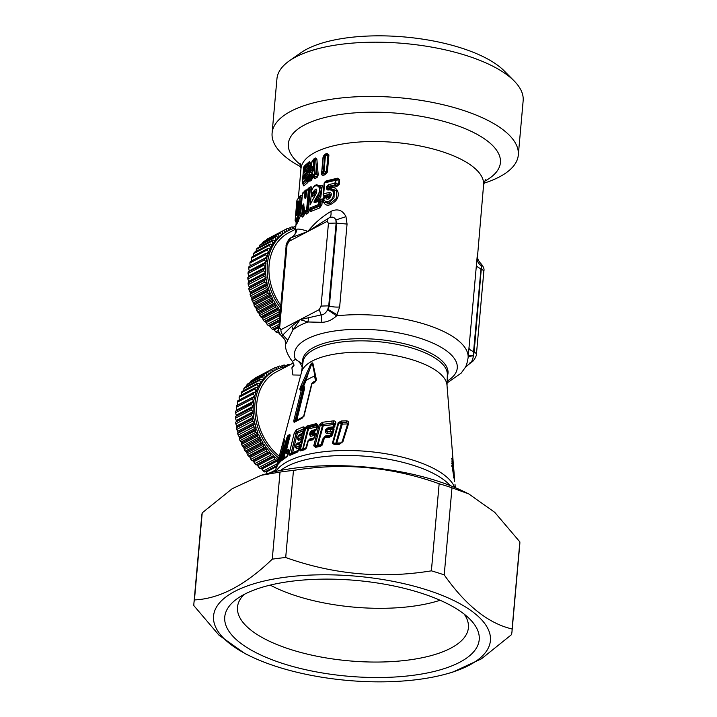 <?xml version="1.0" encoding="UTF-8"?>
<svg xmlns="http://www.w3.org/2000/svg" width="717" height="717" viewBox="0 0 717 717"><rect width="100%" height="100%" fill="white"/><g stroke="black" fill="none" stroke-linecap="round" stroke-linejoin="round"><path stroke-width="1.08" d="M301.409 372.679L303.085 361.682A72.435 27.255 5.1 0 1 379.696 341.803A72.435 27.255 5.1 0 1 447.336 374.552L447.032 385.674M302.825 363.394L302.771 363.143A72.973 27.461 5.1 0 1 379.902 339.625A72.973 27.461 5.1 0 1 438.876 358.24A72.973 27.461 5.1 0 1 447.372 376.04L447.283 376.282M454.381 480.049L453.942 477.477C452.436 469.572 451.827 463.182 452.122 458.324L452.759 457.831L453.01 459.642L446.987 385.101A73.161 27.533 -174.9 0 0 437.827 371.818A73.161 27.533 -174.9 0 0 378.701 353.158A73.161 27.533 -174.9 0 0 301.552 372.123L280.114 453.126M314.655 375.269L314.539 376.102A74.263 27.945 -174.9 0 0 309.959 378.2A74.263 27.945 -174.9 0 0 306.096 380.521L307.763 374.821L302.547 386.418L300.853 386.131C299.778 388.542 299.572 389.896 300.226 390.173L301.552 389.143L293.755 420.789L294.113 422.367L302.404 418.029L304.196 415.322L311.994 383.676L314.136 382.896C316.107 381.229 316.762 379.651 316.089 378.155L312.988 363.698C312.513 362.264 311.608 362.739 310.291 365.114L300.853 386.131M307.763 374.821L311.079 365.518C311.814 363.671 312.334 363.394 312.648 364.693L315.623 379.392L316.089 378.155M312.988 363.698L313.132 367.382M282.238 445.167L283.179 441.977L284.38 439.682L284.515 440.525L280.714 459.964L279.433 462.689L278.277 464.078L278.214 462.877L277.596 463.989L275.911 469.017L282.238 445.167L284.291 445.212M334.131 429.053L332.554 434.681L331.218 435.362L330.519 435.416L331.182 433.005L332.392 431.329L330.591 431.526L332.383 431.365L331.299 435.237L332.401 431.293L334.131 429.053L326.97 429.797L327.328 433.435L325.33 432.718L325.482 429.671L326.038 429.635L325.957 431.482L327.176 431.921L330.591 431.526L330.403 429.402M326.97 429.797L327.095 429.286L331.738 428.874L333.898 427.816L335.753 423.326C335.995 421.713 335.251 420.888 333.53 420.852L322.345 422.286L319.199 424.67L313.741 445.795L315.471 447.256L319.872 446.583L321.987 445.347L324.505 437.8L329.381 437.325L331.532 436.259L332.554 434.681M295.897 444.925L296.524 444.065L296.157 445.105L298.801 444.074C299.939 443.805 300.369 444.406 300.082 445.875L299.267 449.183L297.125 452.266L289.883 455.349L291.156 453.18L296.103 433.023L294.23 433.095L296.345 429.824L303.022 426.982C304.169 426.705 304.6 427.314 304.322 428.793L303.506 432.082L301.346 435.183L298.308 436.33L300.907 435.524L301.283 437.487L298.182 438.723L297.976 436.339M296.211 444.881L299.24 443.724L301.382 440.632L302.198 437.334C302.484 435.855 302.054 435.255 300.907 435.524M289.883 455.349L289.283 453.261L291.873 453.673L290.582 454.372L297.905 451.262L299.607 446.001M341.606 420.987L338.227 422.609L332.383 443.205L334.283 444.477L339.41 444.262L343.013 441.403L348.614 423.46C348.829 421.838 348.032 420.96 346.239 420.807L341.606 420.987L341.704 422.367L338.863 422.725L333.047 443.321L334.588 443.913L339.858 443.689L342.161 441.681L347.718 423.738M306.93 426.059L316.538 423.559L317.748 425.351L316.878 428.721L314.817 431.383L310.452 432.297L310.264 433.05L314.351 432.091L315.552 433.866L314.673 437.253L312.639 439.897L308.301 440.821L306.688 447.22L304.868 449.667L300.36 450.93L299.625 449.962L305.083 427.906L306.93 426.059L307.118 427.171L305.765 427.879L300.315 449.926L300.71 450.401L305.532 448.95M287.687 435.927L289.65 434.296L290.179 435.085L286.325 450.733L288.548 449.29L289.193 450.222L288.091 454.739L286.925 456.729L281.396 460.807L281.297 459.409L286.513 438.49L287.687 435.927L287.965 437.003L281.817 460.242L287.974 455.143M453.01 459.642L453.099 461.058L453.01 459.642M453.099 461.058L453.458 466.615L453.099 461.031L452.561 461.829L451.916 459.032L452.759 457.831M451.629 463.227L453.036 464.078L453.269 466.964M451.719 466.14L453.7 468.129L454.363 476.402L453.502 477.585M451.907 465.808L453.691 467.977L454.354 476.357L453.502 477.54M454.327 475.864L454.56 481.421L454.363 476.438L453.502 477.612M303.865 415.994L302.968 417.204L294.741 421.515L295.081 420.601L293.755 420.789M303.847 387.288L302.189 388.282L303.847 387.288L303.748 388.435L295.978 420.081L295.081 420.601L302.879 388.955L302.063 388.372M300.862 389.322L300.226 390.173L300.862 389.322C300.208 389.385 300.611 388.515 302.081 386.714L309.78 369.138M311.079 365.518L310.291 365.114M313.033 382.484L314.664 382.089L314.136 382.896M312.504 382.851L315.552 381.193L315.695 379.58M311.662 384.357L312.289 383.012A1.775 1.775 0 0 0 311.599 384.025L303.811 415.672L302.404 418.029M294.113 422.367L297.483 419.848L302.968 417.204M280.159 461.381L277.685 463.729M277.596 463.989L278.169 463.227L277.596 463.989M277.712 463.684L275.928 468.972M276.036 468.631L276.681 466.812M283.116 442.138L283.807 443.913L280.858 454.739M284.282 439.826L284.371 441.036M284.38 439.682L284.407 440.874M284.515 440.525L284.658 441.564L284.515 440.525M280.921 459.104L281.019 460.215L280.921 459.104M279.433 462.689L280.535 461.515M278.277 464.078L280.625 460.108L284.479 440.444L284.792 441.412M278.044 463.8L279.513 462.815M278.151 463.164L279.594 462.537M329.381 437.325L330.895 435.846L331.532 436.259L330.895 435.846L331.299 435.237M323.914 437.352L325.491 435.954L330.519 435.416L330.367 436.061L325.115 436.635L323.914 437.352L324.505 437.8L324.64 436.895L329.838 436.393L331.218 435.362M322.856 443.841L321.091 445.365M321.987 445.347L321.44 445.06L321.987 445.347M319.872 446.583L321.028 445.347M315.471 447.256L316.089 446.279L320.84 445.436M321.763 444.603L320.893 445.391L316.089 446.279L313.741 445.795M319.199 424.67L320.409 424.751L314.987 445.866L317.174 445.311L317.703 445.804L323.197 425.844L333.539 424.527L333.683 422.994L322.695 424.374L322.229 425.522L320.409 424.751L322.695 424.374L322.345 422.286M322.489 422.259L323.08 425.038L322.229 425.522M331.837 421.022L332.016 423.147L333.692 422.958L334.472 423.899L333.683 422.994L333.53 420.852M334.489 423.837L333.539 424.527L333.253 427.395L327.606 428.345L332.724 427.592L333.575 426.902M333.665 426.776L334.481 423.864L335.753 423.326L334.481 423.864L333.665 426.776L334.929 426.23M327.454 428.3L328.511 427.386L332.867 426.947L332.661 427.673L333.898 427.816L333.253 427.395L331.738 428.874M327.095 429.286L326.432 429.107L327.095 429.286L327.606 428.345L326.432 429.107L327.606 428.345M327.239 428.425L327.051 428.515A2.07 2.07 0 0 0 326.423 429.008L325.33 432.718M298.308 436.33L298.622 435.515L298.308 436.33L298.622 435.515L302.126 434.17L303.838 428.918M302.198 437.334L301.74 438.15L301.283 437.487L301.74 438.15M301.382 440.632L300.925 441.448M299.24 443.724L300.853 441.063L301.723 437.46M296.39 444.137L300.441 442.362M298.801 444.074L299.177 446.037L296.076 447.274L295.879 444.89M300.082 445.875L299.625 446.691L299.177 446.037L299.625 446.691M299.267 449.183L298.81 449.998M297.125 452.266L298.326 450.912M296.103 433.023L296.784 431.777L296.103 433.023M296.345 429.824L296.784 431.777L303.39 428.936L303.883 429.833M303.022 426.982L303.39 428.936M304.322 428.793L303.847 429.617M303.506 432.082L303.04 432.898M301.346 435.183L302.547 433.821M339.41 444.262L340.333 443.608L334.588 443.913L334.283 444.477M332.383 443.205L335.753 443.106L336.085 443.796L336.748 443.07L342.287 424.123L348.077 423.926L346.293 422.17L341.704 422.367L341.292 423.666L338.227 422.609M346.239 420.807L346.293 422.17L347.718 423.72M348.614 423.46L347.924 424.195M305.083 427.906L307.62 428.775L308.086 427.646L307.118 427.171L316.663 424.643L316.538 423.559M317.299 425.862L317.748 425.351L317.299 425.862L316.663 424.643L317.299 425.862L316.663 424.643L316.717 426.893L308.507 428.981L308.364 428.13L307.62 428.775M316.43 429.232L315.095 430.89L310.757 431.786L311.492 431.096L315.597 430.567L317.38 425.79M314.817 431.383L315.095 430.89M310.452 432.297L310.757 431.786M314.351 432.091L314.476 433.167L310.416 434.152L309.896 433.552L310.515 434.941L314.575 434.018L314.539 435.416L310.712 436.321L309.52 434.547L310.273 432.611M315.104 434.377L314.476 433.167L315.104 434.377L315.552 433.866L315.104 434.377L314.476 433.167L315.166 434.735L313.876 438.024L309.717 438.983L308.606 440.31L313.41 439.091L315.193 434.314M314.673 437.253L314.234 437.764L314.673 437.253M312.639 439.897L314.234 437.764M308.301 440.821L308.606 440.31M306.688 447.22L306.329 447.713L306.688 447.22M304.868 449.667L306.329 447.713M300.36 450.93L303.067 449.308L302.744 448.806L299.625 449.962M286.513 438.49L287.929 438.679L288.575 437.451L287.965 437.003L289.919 435.38L289.65 434.296M288.548 449.29L288.808 450.393L286.594 451.835L286.253 451.118L286.764 452.597L288.969 451.118L288.808 450.393M286.925 456.729L287.338 456.164L286.925 456.729M281.396 460.807L281.817 460.242L281.396 460.807M281.297 459.409L282.946 458.781L283.439 459.203M453.942 477.477L454.363 479.924M453.036 464.078L452.561 461.829L451.889 461.766M454.211 474.609L453.019 467.278M453.511 474.833L453.78 476.447M302.717 364.084L295.377 359.325A11.83 9.939 -109.9 0 1 302.189 367.561M300.755 375.134L292.886 374.964L291.9 367.812L293.853 364.621M293.352 362.981L276.305 371.908A51.741 41.38 62.4 0 0 279.289 456.272M304.035 416.201L296.426 420.538L295.978 420.081L296.838 419.965L304.617 388.318L301.552 389.143L302.18 388.291A1.775 1.775 0 0 0 302.054 388.372L300.728 389.412M306.096 380.521L303.345 386.813L302.547 386.418L302.825 388.058L304.277 386.723L304.617 388.318M313.589 381.847L315.597 381.068M280.526 459.086L279.89 461.452M329.838 436.393L330.304 436.133M324.416 438.069L322.605 439.163L325.491 435.954M323.08 425.038L323.197 425.844L322.426 425.647L317.255 445.275L321.126 444.728L322.605 439.163M317.703 445.804L317.174 445.311M332.661 427.673L332.177 427.95M328.511 427.386L325.482 429.671M327.328 433.435L331.182 433.005M298.487 435.595L297.994 436.375M298.129 438.589L297.743 437.979M298.182 438.723L301.319 437.711L301.776 438.383M296.596 444.011L300.799 441.708M300.468 442.335L296.255 444.253M296.022 447.13L295.637 446.53M296.076 447.274L295.655 446.592L296.121 447.48L299.177 446.037M299.222 446.288L299.321 447.722L296.408 448.878L295.637 447.076M298.362 450.885L291.873 453.673M298.693 450.258L291.219 453.153L296.148 433.059L297.403 433.238L303.533 430.63L303.434 429.169L296.946 431.912M299.034 435.237L299.679 434.439L298.675 435.461L302.574 433.794M342.134 442.873L335.923 443.07L341.292 423.666M336.407 443.626L335.753 443.106M342.197 423.397L341.579 423.855L342.287 424.123L341.794 422.403L346.356 422.268M308.364 428.13L308.086 427.646L316.762 425.495L317.362 426.221L315.847 430.101L316.054 429.501L311.868 430.451L310.183 432.234M317.308 425.997L316.762 425.423M315.122 434.529L314.575 433.946M312.917 439.396L313.661 438.625L309.341 439.629L308.238 440.525A1.183 1.183 0 0 0 307.898 441.098L305.523 448.959L306.204 448.349M305.191 449.147L305.872 448.537M305.908 448.492L303.067 449.308L308.507 428.981L307.736 428.856L302.744 448.806L303.121 449.281M283.556 459.131L289.023 438.723L288.575 437.451L290.107 436.16L289.919 435.38M283.439 458.728L282.946 458.781L288.584 437.46M451.809 465.584L453.216 466.435M447.157 381.139A81.729 30.75 5.1 0 0 447.032 351.205A81.729 30.75 5.1 0 0 349.421 329.551A81.729 30.75 5.1 0 0 295.377 359.325L292.393 361.476C293.746 363.761 294.23 365.24 293.836 365.903M293.871 365.742L291.9 367.812M303.345 386.813L303.246 387.485M315.731 379.508L315.489 380.458L314.539 376.102M315.175 381.238L315.489 380.458M280.616 459.893L280.015 457.993L280.822 459.534L280.41 457.984L281.333 454.892C282.265 453.036 282.328 453.01 281.512 454.793M297.833 438.481L298.218 438.929L297.833 438.481L297.609 439.028L297.734 438.517M298.218 438.929L298.505 440.328L301.427 439.171L301.283 437.487M295.736 447.032L296.121 447.48L295.736 447.032L295.512 447.578M296.121 447.48L296.408 448.878M291.72 453.144L291.989 453.61L292.59 452.866L297.403 433.238L296.955 431.912L296.184 433.068M299.679 434.439L302.906 433.167M311.868 430.451L310.38 432.001A1.183 1.183 0 0 0 310.049 432.575L309.852 433.328A1.183 1.183 0 0 0 309.825 433.776L309.995 434.206M309.941 433.937L310.515 434.941L309.941 433.937L309.52 434.547M310.515 434.941L310.712 436.321M314.36 437.917L313.661 438.625L314.36 437.917M302.762 448.797L306.177 447.883L307.718 441.744M287.992 438.696L289.265 438.508M288.377 453.09L287.105 453.96L286.549 452.965M287.66 455.68L284.622 457.948M285.483 342.601C285.733 344.312 286.486 343.515 287.75 340.199L293.011 329.811L300.109 319.63L307.96 321.978L321.879 322.318C327.293 322.139 332.186 319.979 336.578 315.838L339.652 306.966L347.055 224.062L345.97 216.642C342.601 210.081 337.564 208.333 330.887 211.407C321.691 216.946 314.055 223.614 307.978 231.403C302.699 229.557 299.034 228.813 296.972 229.171L295.386 233.312M307.817 189.01L310.461 186.922C311.393 186.554 311.823 187.2 311.743 188.867L310.264 189.064L309.645 188.096L310.461 186.922M308.794 188.446L306.5 190.794L305.98 196.628L306.912 190.023L308.758 188.463L309.43 189.422L307.665 209.131L306.751 210.941L306.374 209.893L307.665 209.131L308.435 209.606A1.775 0.663 5.1 0 0 309.905 209.4L308.131 213.012L306.276 214.132L305.119 212.761L303.685 215.942L302.242 217.126L301.373 215.7M304.142 191.511L306.105 189.772L307.127 190.695L305.585 191.493L305.254 190.955L306.105 189.772M300.907 214.885L296.802 224.062C296.533 224.869 296.435 224.564 296.515 223.148M300.109 196.108L300.629 195.32L302.224 195.329M321.978 172.385L321.619 173.012C321.422 174.616 321.951 175.378 323.188 175.306L325.195 174.688L324.882 173.254L322.856 173.873L322.076 173.344M321.619 173.012L322.991 157.668A1.775 0.663 -174.9 0 0 323 157.668L323.017 157.426M323.242 156.378L325.079 154.128L323.672 155.804L326.558 154.522L327.938 155.033L325.384 156.198L324.765 155.338L323.098 157.265L324.093 155.553L326.558 154.522L327.086 153.483L325.079 154.128M327.086 153.483L328.915 154.935L327.938 155.033L326.414 172.17L324.882 173.254L322.578 172.573L322.354 171.623L324.075 170.879L326.414 172.17A1.775 0.663 5.1 0 0 327.391 172.062L325.195 174.688M312.944 160.124L314.046 158.78L311.985 161.415L308.624 177.126L308.794 180.827L307.934 180.433L310.82 178.972L311.572 177.628L312.773 177.753L312.245 176.113L311.716 176.982L309.807 176.068L310.828 174.294L312.442 173.469L313.58 175.011L314.449 174.132L313.204 160.5L312.137 161.352L308.749 177.072L309.412 177.153L309.807 176.068M313.571 176.032L313.15 175.647L313.383 177.171L311.716 176.982L311.572 177.628L310.488 176.776L310.631 176.14L312.711 174.419L313.562 176.015L313.392 177.413L314.682 178.623L316.278 177.897C317.488 177.332 318.115 176.131 318.16 174.285L316.869 159.111L315.57 157.991L314.046 158.78M303.058 184.807L303.766 185.909L307.683 182.638L308.794 180.827L309.878 181.186L311.25 180.388L312.773 177.753M309.036 175.136L309.278 168.62L310.542 163.413L309.565 161.504L305.299 165.17M314.996 195.123L312.755 196.216C311.653 196.575 311.205 195.804 311.42 193.886M316.269 184.869L320.239 187.567L318.635 195.4L320.849 196.79L322.292 185.192L314.835 185.703M320.849 196.79L319.038 199.685L320.365 199.218C321.53 198.779 322.148 199.371 322.238 200.993L320.965 201.092L320.616 204.981A1.775 0.663 -174.9 0 0 321.888 204.874L322.238 200.993M310.282 208.979L310.82 209.669L319.101 206.362L318.196 205.878L319.128 204.175L320.616 204.981L319.101 206.362L319.576 208.002L321.888 204.874M319.576 208.002L311.384 211.282C310.371 211.64 309.905 210.977 310.004 209.292L310.031 209.086M323.349 194.612L324.048 197.175L323.564 197.722M324.738 182.127L326.163 180.89L337.501 178.192L339.661 179.519L336.165 180.361A1.775 0.663 -174.9 0 0 335.135 180.406L324.676 182.889A1.775 0.663 -174.9 0 0 324.129 183.31L323.152 194.235A1.775 0.663 5.1 0 1 323.708 193.814L328.727 192.532L329.605 194.639L329.937 195.84L324.792 196.915L324.254 195.616A1.775 1.174 -105.7 0 1 323.708 193.814L324.676 182.889A1.775 1.174 74 0 1 325.348 181.777L335.69 179.331L335.915 183.202L335.197 184.852L336.56 185.488L336.757 186.563L339.222 184.43L338.576 184.448L339.016 179.537L337.142 178.909L337.501 178.192M328.44 184.619L334.884 183.247A1.775 0.995 -100.6 0 0 335.197 184.852L328.825 186.25L328.44 184.619L326.576 186.698A1.775 0.663 -174.9 0 1 327.759 186.617L328.825 186.25L329.945 186.805L330.474 187.827L329.748 187.63L329.703 188.141L336.757 186.563M330.044 188.499L329.56 188.204L330.77 187.773C337.053 185.721 341.373 194.881 335.493 200.993C329.193 206.756 324.989 206.568 322.865 200.428L322.901 199.353L323.95 202.122L328.995 203.001L334.014 197.758L334.256 190.946L329.56 188.786L330.77 187.773M321.879 322.318L321.117 314.915C323.51 314.924 325.679 313.212 327.633 309.798L336.578 315.838A91.659 34.488 5.1 0 1 456.648 339.266A91.659 34.488 5.1 0 1 468.165 357.38C468.416 356.582 470.2 356.071 473.516 355.847L473.578 355.3C470.289 355.345 468.515 355.614 468.264 356.107L468.165 357.38C467.296 362.623 466.31 366.02 465.208 367.561L461.165 373.136L447.112 382.932M468.264 356.107L477.307 255.189M281.647 454.802L280.508 455.134L282.193 453.269M280.714 459.731L280.132 456.881M298.505 440.328L297.609 439.028M296.578 444.011L297.582 442.989M308.068 440.722L309.717 438.983M310.031 432.629L309.852 433.22M287.105 453.96L286.522 453.081M287.75 340.199L282.839 334.964L291.837 326.154L300.109 319.63L321.117 314.915L319.253 309.61L321.064 306.069L328.449 223.274L327.122 221.374A5.915 4.732 62.4 0 1 329.318 217.735L307.978 231.403L290.977 237.82M308.713 317.317L307.96 321.978A91.659 34.488 5.1 0 0 293.011 329.811L291.837 326.154M281.539 335.932L281.575 335.968C286.683 341.131 284.658 340.441 285.456 342.816C284.855 348.372 287.167 354.592 292.393 361.476M278.734 328.834L278.734 328.807C278.035 330.519 278.985 332.903 281.584 335.968L282.839 334.964A5.915 4.732 -117.6 0 1 280.965 329.659L319.253 309.61M296.972 229.171C296.354 233.016 294.373 235.884 291.03 237.793L287.033 244.963L279.639 327.759L280.965 329.659M330.887 211.407C331.371 214.67 330.851 216.776 329.318 217.735C332.294 216.48 334.481 217.215 335.879 219.958L345.97 216.642M347.055 224.062L336.757 223.184L335.879 219.958L336.13 223.068L328.449 223.274M337.214 314.745L327.902 309.314L329.363 306.087A11.83 4.454 -174.9 0 0 339.652 306.966M327.633 309.798L328.745 305.863L321.064 306.069M307.88 189.145L308.713 187.971M307.468 189.243L306.912 190.023L310.264 189.064L308.435 209.606L307.557 211.434L308.131 213.012M305.2 213.37L305.209 212.313L305.693 212.564L305.272 211.829L306.751 210.941L307.557 211.434L305.693 212.564L306.276 214.132M305.146 212.044L305.119 212.761L305.066 212.133L303.641 212.304L303.076 214.401L303.685 215.942M301.319 215.181L301.624 215.593L301.248 214.75L302.305 213.899L302.153 212.205L303.21 212.026L302.305 213.899L303.076 214.401L301.624 215.593L302.242 217.126M305.433 190.865L304.573 191M305.693 198.367L306.078 196.834C305.541 198.887 305.433 198.833 305.765 196.682L305.119 191.699L304.465 191.296L305.119 191.699L305.254 190.955L306.159 195.445L305.765 196.682L304.734 197.211L303.9 192.084L302.422 193.94M300.943 209.749A1.775 0.663 5.1 0 1 300.199 209.749C299.589 214.213 298.738 217.592 297.636 219.886L296.157 222.593L296.802 224.062M298.299 221.401L296.623 218.219C297.707 216.534 298.514 213.783 299.034 209.964L300.199 209.749C299.536 214.266 298.496 217.43 297.062 219.232L295.619 221.643L296.336 222.754M300.405 195.974L300.629 195.32M296.892 200.679L299.07 196.754C300.468 195.427 301.095 196.843 300.961 201.02L300.181 209.749L300.979 201.02C301.14 196.834 300.719 195.347 299.715 196.566M323.188 175.306L322.578 172.573L321.816 171.65L322.067 172.618M315.57 157.991L312.8 160.214M316.869 159.111L315.659 159.595L314.933 159.075L313.634 159.774L314.252 160.357L313.419 160.689M318.16 174.285L316.995 174.733L315.659 159.595L314.252 160.357L315.256 173.828L316.995 174.733C317.425 175.889 317.057 176.463 315.883 176.463L316.278 177.897M314.682 178.623L314.27 177.189L315.883 176.463L313.849 175.961L313.58 175.011M313.392 177.413L313.598 176.552L314.27 177.189L313.598 176.552M313.15 175.638L312.245 176.113L310.828 174.294M311.25 180.388L310.82 178.972L309.215 178.381L308.928 177.44M309.878 181.186L309.215 178.381M307.683 182.638L307.432 179.071L308.866 178.551M303.058 184.403L307.235 181.24L306.087 180.415L302.861 183.032L303.766 185.909M309.565 161.504L307.602 163.386L308.964 162.571L309.027 165.699A1.775 0.663 -174.9 0 0 310.353 165.448M310.542 163.413L307.154 164.121L303.712 167.536M308.444 167.599L309.027 165.699L308.14 165.053L307.306 166.765L308.695 167.975L306.392 169.185L308.444 167.599M306.231 170.978L305.657 170.503L304.949 170.951L304.976 171.775L308.462 169.373L309.278 168.62L308.695 167.975M309.52 170.521L308.185 170.78L308.005 169.642M305.621 177.807L305.048 177.323L305.783 176.006L304.671 175.154L306.311 173.864L306.249 172.331L307.154 172.152L306.311 173.864L307.45 174.697L305.783 176.006L307.503 174.76L308.005 172.779A1.775 0.663 -174.9 0 0 309.341 172.519M307.503 174.76L308.713 175.002L307.351 176.49M309.341 176.812L308.068 177.153L307.745 176.212L306.401 177.018L307.674 176.257M316.762 190.614L315.408 192.102L316.726 192.407M310.094 204.954L316.26 192.945L316.672 190.408L314.333 191.833L315.408 192.102L314.028 193.751L314.575 195.374M316.358 184.834C314.073 185.56 312.334 188.105 311.142 192.479L312.755 196.216M311.259 192.64L312.191 194.594L314.028 193.751L313.437 191.645L314.333 191.833L313.472 193.178L311.931 193.886L311.554 192.81L313.114 192.093M316.851 200.643L317.004 201.28L319.038 199.685L316.851 200.635L319.8 195.938L321.709 187.451L316.663 184.744M318.178 200.85L315.471 201.853L318.653 200.688L319.352 201.656L320.965 201.092L319.639 200.348L318.178 200.85L319.639 200.348L320.365 199.218M318.653 200.688L318.169 201.441L319.352 201.656L319.128 204.175L317.873 204.784L318.196 205.878L310.524 208.979L311.384 211.282M310.103 208.656L310.004 209.292M323.448 195.347L324.425 195.956L330.116 194.549L329.937 195.84M324.048 197.175L324.792 196.915L324.317 197.435M325.518 181.706L326.163 180.89M325.608 181.67L337.142 178.909L335.69 179.331L334.884 183.247A1.775 0.663 5.1 0 1 335.915 183.202L338.576 184.448L330.17 187.083M329.614 187.54L327.759 186.617L327.561 188.822L330.367 188.499L336.623 190.641L336.479 198.385L329.919 203.736L323.985 202.176M323.089 199.676L322.865 200.428M476.33 264.869A11.83 4.454 5.1 0 0 480.982 268.705L473.578 351.608L474.143 351.76L473.578 355.3L473.578 351.608C470.63 350.496 469.079 349.215 468.936 347.772M469.859 362.91L471.508 362.04C473.265 362.202 477.137 355.005 476.464 353.786L474.143 351.76L481.555 265.935C478.454 263.802 476.948 261.158 477.02 258.012M476.464 353.786L483.858 270.99L481.537 268.965L481.367 264.116C477.119 259.796 477.45 256.605 477.441 257.215L483.581 184.968L485.409 179.761M281.333 454.892L280.365 456.048M279.872 456.684L280.41 457.984A1.775 1.622 -151.1 0 1 279.997 456.433L280.132 455.806L279.997 456.433L281.494 455.636M473.516 355.847C472.628 359.602 471.813 361.727 471.06 362.237L465.36 367.283M287.033 244.963L286.128 246.012L278.734 328.807L279.639 327.759M301.015 166.918A123.593 46.506 5.1 0 1 287.571 158.511A123.593 46.506 5.1 0 1 272.102 133.066A123.593 46.506 5.1 0 1 402.963 98.068A123.593 46.506 5.1 0 1 502.841 129.598A123.593 46.506 5.1 0 1 518.31 155.042A123.593 46.506 5.1 0 1 483.858 183.229M295.583 229.153L288.727 232.747A51.741 41.38 62.4 0 0 280.813 305.469M304.322 209.14L303.99 208.414L303.641 212.304L303.21 212.026L303.641 207.186C303.228 204.399 303.309 203.906 303.865 205.689L304.671 211.372L305.272 211.829L304.698 210.655L306.374 209.893M300.835 213.72L301.248 214.75L300.683 213.478L301.902 212.868M304.465 191.296L303.9 192.084L305.254 190.955M295.619 221.643L295.126 220.504L295.619 221.643M300.369 196.046L299.661 196.261M323.026 171.408L323.242 172.358L324.075 170.879L325.384 156.198L324.398 156.028M305.048 177.323L304.367 178.596L306.401 177.018L307.001 177.906L308.068 177.153A1.775 0.672 -162.6 0 0 308.606 177.216M312.397 160.913L312.047 161.504M312.827 160.196L313.634 159.774L313.204 160.5M314.449 174.132L315.256 173.828L314.413 175.701L314.145 174.751M314.27 177.189L313.849 175.961M309.672 176.705L310.488 176.776L309.708 178.103L309.412 177.153M305.783 179.483L306.93 178.703L306.087 180.415L305.783 179.483L302.413 182.226L303.739 167.258M302.861 183.032L302.556 182.127M303.721 167.545L304.384 166.012L307.602 163.386L308.14 165.053L304.976 167.419L304.116 169.965L305.057 169.75L304.976 167.419M307.001 165.842L307.306 166.765L305.281 168.334L306.392 169.185L304.008 171.157L304.519 172.51L306.159 171.22L308.185 170.78L308.005 172.779L306.616 170.485L307.898 169.705M317.909 194.836L318.635 195.4L315.166 201.262L314.413 200.697L317.909 194.836C323.681 185.362 313.096 181.455 311.321 192.38L311.554 192.81M316.842 200.635L315.166 201.262C314.234 202.042 314.342 202.239 315.498 201.844L314.987 202.606C313.938 202.893 313.75 202.257 314.413 200.697M316.672 200.706L316.789 201.369M309.816 208.002L310.524 208.979L309.816 208.002L310.524 208.979L310.147 207.903L317.873 204.784M328.942 196.073L329.39 196.799L327.122 197.175L328.825 197.883C329.865 197.578 330.456 196.583 330.591 194.916L329.22 194.334L324.254 195.616L323.331 194.567L323.555 195.624L323.466 194.836M329.39 196.799L330.071 196.906L329.856 197.471L328.494 197.157L326.728 196.53L327.149 196.126M328.574 189.019L329.56 188.786L328.942 189.871L327.947 190.113L328.574 189.019M465.306 367.391L471.625 361.977M518.31 155.042L523.15 100.783A123.593 46.506 -174.9 0 0 514.223 81.021A123.593 46.506 -174.9 0 0 407.803 43.818A123.593 46.506 -174.9 0 0 289.229 60.936A123.593 46.506 -174.9 0 0 276.941 78.807L272.102 133.066M308.758 188.463L308.211 189.243L308.758 188.463M305.272 211.829L304.886 210.789M303.865 205.689L303.874 204.99C303.748 202.194 302.413 205.815 302.583 207.365L303.641 207.186L303.99 208.414L304.51 207.975M300.701 213.836L302.449 193.635M303.246 192.273L302.682 193.07L303.246 192.273M305.119 191.699L304.071 192.246M306.087 196.834C305.541 198.887 305.433 198.833 305.765 196.682M295.234 220.782L296.91 200.563M297.627 199.165L297.035 199.998M301.723 201.02L299.814 201.235C299.948 197.704 299.5 196.485 298.469 197.587M296.623 218.219L295.189 220.666M323.367 156.844L321.816 171.65L322.354 171.623M324.093 155.553L323.726 156.243M308.884 178.399L307.485 178.847L307.925 177.35L308.579 177.431M313.195 175.387L313.356 174.805L313.195 175.387M313.159 174.858L313.311 174.276L313.159 174.858L312.711 174.419L313.159 174.858M312.711 174.419L312.442 173.469M304.384 166.012L303.927 166.747L304.384 166.012M307.602 163.386L307.154 164.121L307.602 163.386M306.616 170.485L306.159 171.22L306.616 170.485M304.241 178.685L306.401 177.018L303.909 179.331L304.367 178.596L303.909 179.331L303.399 177.977L304.34 177.771L304.367 174.24L303.506 176.785L305.075 177.054M306.383 177.027L306.096 178.085L307.001 177.906L307.485 178.847M315.498 201.844L314.987 202.606L318.169 201.441M310.291 209.687L310.147 207.903M310.174 204.515L316.376 193.196C317.228 188.329 316.251 187.818 313.437 191.645M323.331 194.567A1.775 0.663 5.1 0 1 323.152 194.235A1.775 1.775 0 0 0 323.331 195.185M328.727 192.532C335.072 191.636 328.081 203.234 325.733 197.731L327.122 197.175L326.262 196.628L326.979 196.467L324.183 197.426A1.775 1.102 68.8 0 0 324.012 197.471A1.775 1.102 68.8 0 0 323.439 198.546C325.079 202.768 327.983 202.83 332.168 198.734C334.982 192.972 333.907 190.023 328.942 189.871M330.161 195.858L330.071 196.906M329.56 188.204L327.561 188.822A1.775 0.663 -174.9 0 0 326.378 188.903L327.947 190.113M326.405 196.592L322.901 199.362A1.775 1.775 0 0 1 324.012 197.471L326.262 196.628M514.223 81.021L504.266 70.947A111.771 42.061 -174.9 0 0 408.036 37.302A111.771 42.061 -174.9 0 0 300.808 52.789L289.229 60.936M306.114 196.44C305.576 199.165 305.119 199.416 304.734 197.211M297.931 211.237L296.919 214.867L296.48 215.521L296.282 214.347L297.214 203.924L298.164 200.939L298.711 202.508L297.931 211.237M310.936 169.069C311.967 165.968 312.764 165.564 313.338 167.868L313.472 169.069L311.483 172.734C310.542 173.048 310.237 172.331 310.569 170.583L310.936 169.069L312.442 169.311C312.236 166.658 312.504 166.541 313.239 168.961L313.338 167.868M306.007 172.94L304.367 174.24M304.976 171.775L304.519 172.51L304.976 171.775M440.104 600.263A113.546 42.724 5.1 0 1 350.55 606.824A113.546 42.724 5.1 0 1 270.228 585.099M298.684 201.746L298.164 200.939M297.214 203.924L298.173 203.646L297.725 201.602M298.164 202.606L298.604 201.952L298.953 202.346L298.164 202.606M297.223 214.41L296.282 214.347M297.08 214.688L296.48 215.521M297.528 214.033L296.919 214.867M312.899 167.778L313.168 169.75L311.483 172.734M313.374 170.162L313.472 169.069M312.872 171.291L312.003 172.465M312.352 171.56L312.074 170.825L310.569 170.583M328.825 197.883L329.291 197.793M297.241 214.078L298.173 203.646L299.312 203.897M313.186 170.054L312.442 169.311L312.074 170.825L313.437 169.535M312.782 171.399L312.469 170.682L313.033 170.789M295.691 227.934A53.811 43.029 62.4 0 0 287.759 230.919A53.811 43.029 62.4 0 0 270.802 289.829A53.811 43.029 62.4 0 0 280.589 307.969M277.873 332.392A53.811 43.029 62.4 0 0 278.653 332.876L280.347 334.848A56.177 44.92 62.4 0 0 280.446 334.902M248.656 281.342L265.64 272.442A53.811 43.029 62.4 0 1 265.613 268.301L247.858 277.362A56.177 44.92 62.4 0 0 247.867 279.047L248.656 281.342A53.811 43.029 62.4 0 0 248.718 282.534L248.073 282.955A56.177 44.92 62.4 0 0 248.243 284.658L249.131 286.728A53.811 43.029 62.4 0 0 249.31 287.929L248.817 288.601A56.177 44.92 62.4 0 0 249.14 290.304L250.108 292.142A53.811 43.029 62.4 0 0 250.385 293.334L250.063 294.239A56.177 44.92 62.4 0 0 250.538 295.924L251.559 297.51A53.811 43.029 62.4 0 0 251.945 298.684L251.81 299.796A56.177 44.92 62.4 0 0 252.429 301.454L253.477 302.771A53.811 43.029 62.4 0 0 253.97 303.918L254.033 305.227A56.177 44.92 62.4 0 0 254.795 306.831L255.844 307.88A53.811 43.029 62.4 0 0 256.426 308.982L256.704 310.461A56.177 44.92 62.4 0 0 257.6 311.994L258.631 312.773A53.811 43.029 62.4 0 0 259.303 313.822L259.805 315.453A56.177 44.92 62.4 0 0 260.818 316.896L261.813 317.398A53.811 43.029 62.4 0 0 262.565 318.384L263.3 320.132A56.177 44.92 62.4 0 0 264.421 321.476L265.344 321.7A53.811 43.029 62.4 0 0 266.168 322.614L267.145 324.451A56.177 44.92 62.4 0 0 268.364 325.679L269.189 325.643A53.811 43.029 62.4 0 0 270.085 326.468L271.295 328.377A56.177 44.92 62.4 0 0 272.603 329.47L273.311 329.175A53.811 43.029 62.4 0 0 274.252 329.901L275.713 331.854A56.177 44.92 62.4 0 0 277.094 332.805L278.931 331.846M248.674 276.027L265.657 267.127A53.811 43.029 62.4 0 1 266.025 263.085L248.163 271.886A56.177 44.92 62.4 0 0 248.019 273.527L248.674 276.027A53.811 43.029 62.4 0 0 248.638 276.959M249.193 270.847L266.177 261.947A53.811 43.029 62.4 0 1 266.93 258.048L264.707 258.344L248.978 266.581A56.177 44.92 62.4 0 0 248.682 268.158L249.193 270.847A53.811 43.029 62.4 0 0 249.113 271.385M250.206 265.855L267.19 256.964A53.811 43.029 62.4 0 1 268.31 253.244L266.043 253.262L250.314 261.499A56.177 44.92 62.4 0 0 249.857 263.005L250.206 265.855A53.811 43.029 62.4 0 0 250.179 265.953M251.703 261.113L251.533 258.12L267.262 249.883L268.687 252.214L266.697 253.262M268.687 252.214A53.811 43.029 62.4 0 1 270.175 248.727L267.862 248.476L252.133 256.713A56.177 44.92 62.4 0 0 251.533 258.12M253.657 256.668L253.693 253.567L269.422 245.331L270.641 247.768L269.054 248.602M270.641 247.768A53.811 43.029 62.4 0 1 272.478 244.551L270.166 244.022L254.436 252.259A56.177 44.92 62.4 0 0 253.693 253.567M256.148 251.362L256.31 249.382L272.039 241.145L273.052 243.672L271.707 244.372M273.052 243.672A53.811 43.029 62.4 0 1 275.211 240.751L272.908 239.962L257.179 248.199A56.177 44.92 62.4 0 0 256.31 249.382M259.124 247.177L259.348 245.608L275.077 237.372L275.866 239.962L274.701 240.58M275.866 239.962A53.811 43.029 62.4 0 1 278.33 237.381L276.072 236.323L260.352 244.569A56.177 44.92 62.4 0 0 259.348 245.608M262.556 243.413L262.789 242.31L278.519 234.074L279.074 236.691L278.035 237.237M279.074 236.691A53.811 43.029 62.4 0 1 281.817 234.468L279.63 233.168L263.901 241.405A56.177 44.92 62.4 0 0 262.789 242.31M266.419 240.087L282.319 231.259L282.632 233.885L281.682 234.387M282.632 233.885A53.811 43.029 62.4 0 1 285.617 232.048L283.52 230.515L267.8 238.752A56.177 44.92 62.4 0 0 266.59 239.496M270.694 237.237L286.424 228.983L286.504 231.573M278.653 332.876L279.155 332.616M275.713 331.854L278.707 330.286M274.252 329.901L278.85 327.49M272.603 329.47L278.976 326.136M271.295 328.377L279.137 324.272M270.085 326.468L279.379 321.592M268.364 325.679L279.531 319.836M267.145 324.451L279.711 317.873M266.168 322.614L279.926 315.399M264.421 321.476L280.123 313.248M263.3 320.132L279.03 311.895A56.177 44.92 62.4 0 0 280.123 313.212M262.565 318.384L279.549 309.484L279.03 311.895M260.818 316.896L276.547 308.66L278.796 308.498A53.811 43.029 62.4 0 1 276.296 304.931L275.534 307.208A56.177 44.92 62.4 0 0 276.547 308.66M259.805 315.453L275.534 307.208M259.303 313.822L276.296 304.931M257.6 311.994L273.329 303.757L275.624 303.874A53.811 43.029 62.4 0 1 273.419 300.091L272.433 302.224A56.177 44.92 62.4 0 0 273.329 303.757M256.704 310.461L272.433 302.224M256.426 308.982L273.419 300.091M254.795 306.831L270.515 298.595L272.836 298.98A53.811 43.029 62.4 0 1 270.954 295.028L269.762 296.99A56.177 44.92 62.4 0 0 270.515 298.595M254.033 305.227L269.762 296.99M253.97 303.918L270.954 295.028M252.429 301.454L268.158 293.217A56.177 44.92 62.4 0 1 267.54 291.559L251.81 299.796M251.945 298.684L268.929 289.793L267.54 291.559M295.09 228.087L295.413 226.097L292.778 227.477M290.663 229.565L290.806 227.253L288.055 228.696M267.19 256.964L265.586 254.768L249.857 263.005M266.177 261.947L264.412 259.921L248.682 268.158M265.657 267.127L263.739 265.29L248.019 273.527M265.64 272.442L263.596 270.802L247.867 279.047M249.131 286.728L266.124 277.837L263.973 276.421L248.243 284.658M250.108 292.142L267.091 283.242L264.869 282.068L249.14 290.304M251.559 297.51L268.543 288.61L266.267 287.687L250.538 295.924M250.063 294.239L265.792 286.002A56.177 44.92 62.4 0 0 266.267 287.687M248.817 288.601L264.546 280.365A56.177 44.92 62.4 0 0 264.869 282.068M248.073 282.955L263.802 274.719A56.177 44.92 62.4 0 0 263.973 276.421M263.587 269.126A56.177 44.92 62.4 0 0 263.596 270.802M263.892 263.65A56.177 44.92 62.4 0 0 263.739 265.29M264.707 258.344A56.177 44.92 62.4 0 0 264.412 259.921M266.043 253.262A56.177 44.92 62.4 0 0 265.586 254.768M267.862 248.476A56.177 44.92 62.4 0 0 267.262 249.883M270.166 244.022A56.177 44.92 62.4 0 0 269.422 245.331M272.908 239.962A56.177 44.92 62.4 0 0 272.039 241.145M276.072 236.323A56.177 44.92 62.4 0 0 275.077 237.372M279.63 233.168A56.177 44.92 62.4 0 0 278.519 234.074M283.52 230.515A56.177 44.92 62.4 0 0 282.319 231.259M289.578 230.032L287.723 228.4A56.177 44.92 62.4 0 0 286.424 228.983M293.728 228.472L292.178 226.841A56.177 44.92 62.4 0 0 290.806 227.253M295.861 226.016A56.177 44.92 62.4 0 0 295.413 226.097M250.385 293.334L267.369 284.443A53.811 43.029 62.4 0 0 268.543 288.61M267.369 284.443L265.792 286.002M249.31 287.929L266.294 279.038A53.811 43.029 62.4 0 0 267.091 283.242M266.294 279.038L264.546 280.365M248.718 282.534L265.702 273.634A53.811 43.029 62.4 0 0 266.124 277.837M265.702 273.634L263.802 274.719M279.549 309.484A53.811 43.029 62.4 0 0 280.365 310.506M268.929 289.793A53.811 43.029 62.4 0 0 269.233 290.654A53.811 43.029 62.4 0 0 270.47 293.88L268.158 293.217M253.477 302.771L270.47 293.88M255.844 307.88L272.836 298.98M258.631 312.773L275.624 303.874M261.813 317.398L278.796 308.498M265.344 321.7L280.051 314.001M269.189 325.643L279.496 320.248M273.311 329.175L278.967 326.208M286.773 366.423A53.811 43.029 62.4 0 0 275.346 370.08A53.811 43.029 62.4 0 0 258.389 428.99A53.811 43.029 62.4 0 0 278.805 458.109M265.451 471.562A53.811 43.029 62.4 0 0 266.231 472.037L267.925 474.009M236.234 420.503L253.218 411.603A53.811 43.029 62.4 0 1 253.191 407.462L235.436 416.532A56.177 44.92 62.4 0 0 235.454 418.208L236.234 420.503A53.811 43.029 62.4 0 0 236.296 421.695L235.66 422.125A56.177 44.92 62.4 0 0 235.821 423.819L236.709 425.898A53.811 43.029 62.4 0 0 236.888 427.09L236.395 427.762A56.177 44.92 62.4 0 0 236.718 429.465L237.685 431.302A53.811 43.029 62.4 0 0 237.963 432.494L237.641 433.4A56.177 44.92 62.4 0 0 238.116 435.085L239.137 436.671A53.811 43.029 62.4 0 0 239.523 437.845L239.388 438.956A56.177 44.92 62.4 0 0 240.007 440.614L241.064 441.932A53.811 43.029 62.4 0 0 241.548 443.079L241.611 444.388A56.177 44.92 62.4 0 0 242.373 445.992L243.43 447.041A53.811 43.029 62.4 0 0 244.013 448.152L244.291 449.622A56.177 44.92 62.4 0 0 245.178 451.154L246.218 451.934A53.811 43.029 62.4 0 0 246.89 452.983L247.392 454.614A56.177 44.92 62.4 0 0 248.405 456.057L249.391 456.559A53.811 43.029 62.4 0 0 250.143 457.545L250.878 459.292A56.177 44.92 62.4 0 0 251.999 460.637L252.922 460.87A53.811 43.029 62.4 0 0 253.746 461.775L254.723 463.621A56.177 44.92 62.4 0 0 255.942 464.849L256.767 464.804A53.811 43.029 62.4 0 0 257.663 465.629L258.873 467.538A56.177 44.92 62.4 0 0 260.181 468.64L260.889 468.335A53.811 43.029 62.4 0 0 261.839 469.061L263.291 471.015A56.177 44.92 62.4 0 0 264.672 471.974L276.843 465.593M236.252 415.188L253.244 406.288A53.811 43.029 62.4 0 1 253.603 402.246L235.741 411.047A56.177 44.92 62.4 0 0 235.597 412.687L236.252 415.188A53.811 43.029 62.4 0 0 236.216 416.12M236.771 410.007L253.764 401.108A53.811 43.029 62.4 0 1 254.508 397.209L252.294 397.505L236.565 405.741A56.177 44.92 62.4 0 0 236.26 407.319L236.771 410.007A53.811 43.029 62.4 0 0 236.7 410.545M237.784 405.015L254.777 396.125A53.811 43.029 62.4 0 1 255.897 392.405L253.621 392.423L237.892 400.66A56.177 44.92 62.4 0 0 237.435 402.165L237.784 405.015A53.811 43.029 62.4 0 0 237.766 405.114M239.281 400.274L239.12 397.281L254.84 389.044L256.265 391.374L254.275 392.423M256.265 391.374A53.811 43.029 62.4 0 1 257.753 387.888L255.44 387.637L239.72 395.874A56.177 44.92 62.4 0 0 239.12 397.281M241.235 395.829L241.27 392.728L257 384.491L258.228 386.929L256.632 387.772M258.228 386.929A53.811 43.029 62.4 0 1 260.056 383.712L257.744 383.183L242.014 391.419A56.177 44.92 62.4 0 0 241.27 392.728M243.735 390.523L243.888 388.542L259.617 380.306L260.63 382.833L259.285 383.532M260.63 382.833A53.811 43.029 62.4 0 1 262.789 379.911L260.486 379.123L244.766 387.359A56.177 44.92 62.4 0 0 243.888 388.542M246.702 386.338L246.935 384.778L262.655 376.533L263.444 379.132L262.279 379.741M263.444 379.132A53.811 43.029 62.4 0 1 265.908 376.542L263.659 375.493L247.93 383.729A56.177 44.92 62.4 0 0 246.935 384.778M250.134 382.573L250.367 381.471L266.097 373.234L266.652 375.851L265.613 376.398M266.652 375.851A53.811 43.029 62.4 0 1 269.395 373.629L267.208 372.329L251.479 380.566A56.177 44.92 62.4 0 0 250.367 381.471M253.997 379.248L269.897 370.42L270.21 373.046L269.26 373.548M270.21 373.046A53.811 43.029 62.4 0 1 273.204 371.209L271.107 369.676L255.377 377.913A56.177 44.92 62.4 0 0 254.168 378.657M258.272 376.398L274.011 368.144L274.082 370.734M270.291 472.763L275.669 469.958M266.231 472.037L276.574 466.624M263.291 471.015L277.354 463.657M261.839 469.061L278.178 460.502M260.181 468.64L275.911 460.395A56.177 44.92 62.4 0 1 274.602 459.301L258.873 467.538M257.663 465.629L274.647 456.729L274.602 459.301M255.942 464.849L271.671 456.604A56.177 44.92 62.4 0 1 270.452 455.376L254.723 463.621M253.746 461.775L270.739 452.875L270.452 455.376M251.999 460.637L267.728 452.4A56.177 44.92 62.4 0 1 266.607 451.056L250.878 459.292M250.143 457.545L267.127 448.645L266.607 451.056M248.405 456.057L264.125 447.82L266.374 447.659A53.811 43.029 62.4 0 1 263.874 444.092L263.112 446.377A56.177 44.92 62.4 0 0 264.125 447.82M247.392 454.614L263.112 446.377M246.89 452.983L263.874 444.092M245.178 451.154L260.907 442.918L263.202 443.034A53.811 43.029 62.4 0 1 260.997 439.252L260.011 441.385A56.177 44.92 62.4 0 0 260.907 442.918M244.291 449.622L260.011 441.385M244.013 448.152L260.997 439.252M242.373 445.992L258.102 437.755L260.414 438.15A53.811 43.029 62.4 0 1 258.532 434.188L257.34 436.151A56.177 44.92 62.4 0 0 258.102 437.755M241.611 444.388L257.34 436.151M241.548 443.079L258.532 434.188M240.007 440.614L255.736 432.378A56.177 44.92 62.4 0 1 255.118 430.72L239.388 438.956M239.523 437.845L256.516 428.954L255.118 430.72M287.383 366.109L287.777 364.684L285.223 366.02M282.668 367.247L283 365.258L280.365 366.638M278.241 368.726L278.393 366.414L275.633 367.857M254.777 396.125L253.164 393.929L237.435 402.165M253.764 401.108L251.99 399.082L236.26 407.319M253.244 406.288L251.326 404.451L235.597 412.687M253.218 411.603L251.174 409.972L235.454 418.208M236.709 425.898L253.701 416.998L251.55 415.582L235.821 423.819M237.685 431.302L254.669 422.403L252.447 421.229L236.718 429.465M239.137 436.671L256.121 427.771L253.845 426.848L238.116 435.085M237.641 433.4L253.37 425.163A56.177 44.92 62.4 0 0 253.845 426.848M236.395 427.762L252.124 419.526A56.177 44.92 62.4 0 0 252.447 421.229M235.66 422.125L251.389 413.879A56.177 44.92 62.4 0 0 251.55 415.582M251.165 408.287A56.177 44.92 62.4 0 0 251.174 409.972M251.47 402.811A56.177 44.92 62.4 0 0 251.326 404.451M252.294 397.505A56.177 44.92 62.4 0 0 251.99 399.082M253.621 392.423A56.177 44.92 62.4 0 0 253.164 393.929M255.44 387.637A56.177 44.92 62.4 0 0 254.84 389.044M257.744 383.183A56.177 44.92 62.4 0 0 257 384.491M260.486 379.123A56.177 44.92 62.4 0 0 259.617 380.306M263.659 375.493A56.177 44.92 62.4 0 0 262.655 376.533M267.208 372.329A56.177 44.92 62.4 0 0 266.097 373.234M271.107 369.676A56.177 44.92 62.4 0 0 269.897 370.42M277.156 369.192L275.301 367.561A56.177 44.92 62.4 0 0 274.011 368.144M281.306 367.633L279.755 366.002A56.177 44.92 62.4 0 0 278.393 366.414M285.68 366.593L284.425 365.016A56.177 44.92 62.4 0 0 283 365.258M289.498 364.998L289.247 364.621A56.177 44.92 62.4 0 0 287.777 364.684M237.963 432.494L254.956 423.604A53.811 43.029 62.4 0 0 256.121 427.771M254.956 423.604L253.37 425.163M236.888 427.09L253.872 418.199A53.811 43.029 62.4 0 0 254.669 422.403M253.872 418.199L252.124 419.526M236.296 421.695L253.28 412.795A53.811 43.029 62.4 0 0 253.701 416.998M253.28 412.795L251.389 413.879M274.647 456.729A53.811 43.029 62.4 0 0 277.873 459.436L275.911 460.395M270.739 452.875A53.811 43.029 62.4 0 0 273.751 455.913L271.671 456.604M267.127 448.645A53.811 43.029 62.4 0 0 269.906 451.97L267.728 452.4M256.516 428.954A53.811 43.029 62.4 0 0 256.811 429.815A53.811 43.029 62.4 0 0 258.048 433.041L255.736 432.378M241.064 441.932L258.048 433.041M243.43 447.041L260.414 438.15M246.218 451.934L263.202 443.034M249.391 456.559L266.374 447.659M252.922 460.87L269.906 451.97M256.767 464.804L273.751 455.913M260.889 468.335L277.873 459.436M250.332 656.18A138.973 52.296 5.1 0 1 213.756 614.442A138.973 52.296 5.1 0 1 360.705 576.62A138.973 52.296 5.1 0 1 490.204 642.208A138.973 52.296 5.1 0 1 447.094 673.747A138.973 52.296 5.1 0 1 250.332 656.18L244.864 653.528L218.963 635.154L193.85 605.623A159.667 60.085 -174.9 0 1 193.931 603.105A159.667 60.085 -174.9 0 1 194.155 601.348A159.667 60.085 -174.9 0 1 194.441 599.923C219.268 598.847 245.205 585.269 272.263 559.161L280.033 472.073L261.096 475.308L232.245 488.68L202.221 512.825L194.441 599.923M451.997 487.802L444.217 574.891C465.727 605.435 488.349 623.458 512.09 628.97L519.861 541.882L494.748 512.341L468.837 493.968L451.997 487.802A159.667 60.085 -174.9 0 0 439.154 483.751L431.383 570.84C381.704 578.915 333.145 574.469 285.698 557.512A159.667 60.085 -174.9 0 0 272.263 559.161M519.861 541.882A159.667 60.085 -174.9 0 1 519.78 544.4L512.001 631.489A159.667 60.085 -174.9 0 1 511.777 633.245A159.667 60.085 -174.9 0 1 511.49 634.67L481.466 658.815L452.615 672.188L447.094 673.747M439.154 483.751C391.715 466.785 343.147 462.348 293.468 470.424L285.698 557.512M293.468 470.424A159.667 60.085 -174.9 0 0 280.033 472.073M468.837 493.968L463.379 491.315A138.973 52.296 -174.9 0 0 266.616 473.758L261.096 475.308M202.221 512.825A159.667 60.085 -174.9 0 0 201.934 514.259A159.667 60.085 -174.9 0 0 201.701 516.007L193.931 603.105M444.217 574.891A159.667 60.085 -174.9 0 0 431.383 570.84M512.001 631.489A159.667 60.085 -174.9 0 0 512.09 628.97M479.037 641.079A127.734 48.066 -174.9 0 0 469.985 619.255A127.734 48.066 -174.9 0 0 356.259 580.447A127.734 48.066 -174.9 0 0 237.452 598.507A127.734 48.066 -174.9 0 0 224.932 615.562A127.734 48.066 -174.9 0 0 343.972 675.844A127.734 48.066 -174.9 0 0 479.037 641.079M244.04 594.501A115.912 43.612 -174.9 0 0 237.677 605.829A115.912 43.612 -174.9 0 0 237.506 607.102A115.912 43.612 -174.9 0 0 347.387 660.698A115.912 43.612 -174.9 0 0 468.246 628.988A115.912 43.612 -174.9 0 0 468.407 627.716A115.912 43.612 -174.9 0 0 464.213 614.146M310.264 433.05L310.416 434.152M280.625 470.433A91.659 34.488 5.1 0 1 370.017 456.657A91.659 34.488 5.1 0 1 444.083 480.04A91.659 34.488 5.1 0 1 450.177 485.57M275.937 471.419A91.229 34.326 5.1 0 1 351.554 450.545A91.229 34.326 5.1 0 1 444.164 474.968A91.229 34.326 -174.9 0 1 454.614 487.363M294.23 433.095L289.283 453.261M312.549 382.86L311.994 383.676M276.789 466.579L277.416 465.844L276.789 466.579M278.967 461.847L279.997 457.966M280.714 459.964L280.786 460.529L280.714 459.964M324.765 436.752L323.349 438.58L321.79 444.486M326.889 429.573L326.038 429.635L326.889 429.573M326.88 429.734L325.957 431.482M286.325 450.733L286.594 451.835M452.122 458.324L452.131 458.611C451.835 463.119 452.445 469.393 453.942 477.423L453.924 477.379M451.647 458.557L452.23 458.073L452.068 458.862M298.415 197.426L300.979 168.674A91.659 34.488 5.1 0 1 370.823 141.536A91.659 34.488 5.1 0 1 472.1 166.102A91.659 34.488 5.1 0 1 483.581 184.968M309.905 209.4L309.95 208.916M310.434 203.503L311.303 193.76M311.563 190.83L311.743 188.867M327.391 172.062L328.915 154.935M339.222 184.43L339.661 179.519M281.611 455.008L281.306 455.071A1.775 1.246 -168 0 0 280.132 455.806L280.114 455.824A1.775 1.775 0 0 1 280.508 455.134M300.719 164.883A106.448 40.053 5.1 0 1 343.694 114.003A106.448 40.053 5.1 0 1 487.085 140.738A106.448 40.053 5.1 0 1 484.513 181.284M336.757 223.184L329.363 306.087L328.745 305.863L336.13 223.068L336.757 223.184M314.485 158.547L313.84 159.631M312.648 177.35L312.37 176.05M288.834 241.432L327.122 221.374M306.67 209.274L308.427 189.566M299.034 209.964L299.814 201.235M324.693 156.279L323.385 170.96M312.917 160.151L312.487 160.868M311.59 174.993L311.303 174.043M307.243 165.233L307.315 164.444M306.249 172.331L306.32 171.542M318.482 201.737L318.258 204.255M326.576 186.698L326.378 188.903M302.153 212.205L302.583 207.365M306.025 178.883L306.096 178.085M304.116 169.965L304.008 171.157M303.506 176.785L303.399 177.977M275.92 468.999L275.238 471.571M455.026 484.522L455.277 487.641M315.543 381.193L315.623 379.383M276.493 466.946L280.024 453.467M330.394 436.187L331.317 435.192M323.349 438.58L321.808 444.352M333.674 426.749L332.769 427.717M286.648 452.902L286.208 451.441A1.183 1.183 0 0 1 286.208 450.894L290.125 435.031M281.664 460.35L287.32 456.173L289.085 450.159M280.652 460.932L278.411 462.438M299.123 435.156L298.353 435.703M297.985 436.321L298.254 435.802M297.878 438.759L297.725 437.37M296.157 444.343L295.888 444.872M295.78 447.309L295.628 445.92M340.566 443.581L339.858 443.689M316.233 429.922L315.597 430.567M313.042 382.484L312.289 383.012M295.171 233.751L296.13 223.014M300.979 168.674L300.109 163.225M286.128 246.012C285.438 244.802 289.363 237.596 291.012 237.802C295.7 234.567 294.606 234.244 295.538 232.935L295.368 233.679M303.649 204.811L304.564 211.121L305.37 212.707M304.537 191.251L302.368 193.787L300.593 213.63L301.481 215.494M299.706 196.243L296.892 200.626L295.108 220.558L296.524 223.086M307.62 163.377L304.223 166.129L303.667 167.384L302.359 182.064L303.139 184.636M280.114 455.824L279.872 456.657A1.775 1.775 0 0 0 280.015 457.984M313.078 174.527L313.714 177.045M316.349 184.843L317.013 184.61M483.858 270.99C484.441 269.251 483.617 266.966 481.367 264.116M323.672 155.804L323.044 157.113L321.799 172.08M304.85 171.856L306.634 170.467M325.222 181.822A1.775 1.775 0 0 0 324.129 183.31M296.632 215.073L297.887 211.345L298.747 201.728M285.617 232.039L287.759 230.919M273.195 371.2L275.346 370.08"/></g></svg>
